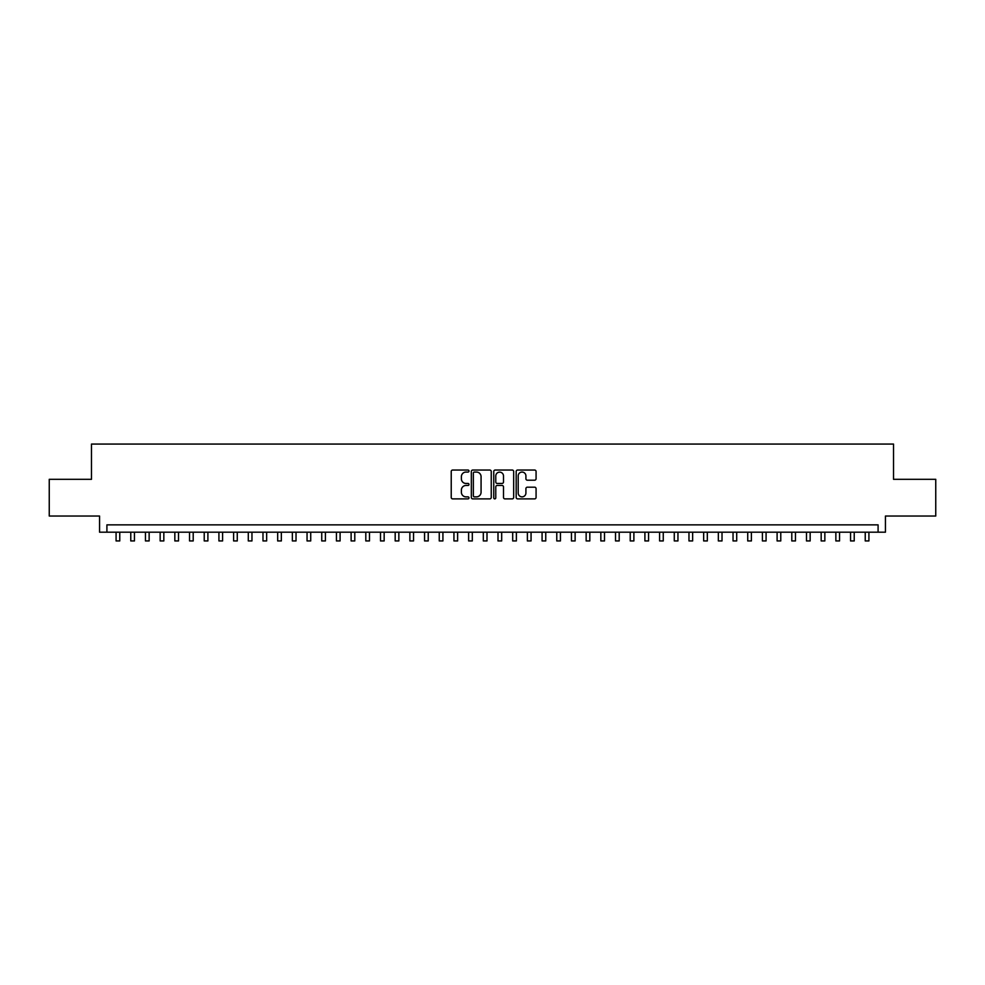<?xml version="1.0" encoding="UTF-8"?>
<svg xmlns="http://www.w3.org/2000/svg" width="985" height="985" viewBox="0 0 985 985"><rect width="100%" height="100%" fill="white"/><g stroke="black" fill="none" stroke-linecap="round" stroke-linejoin="round"><path stroke-width="1.48" d="M468.995 471.052A1.01 1.01 0 0 0 467.986 470.042L452.669 470.042A1.441 1.441 0 0 0 451.228 471.483L451.228 497.437A1.441 1.441 0 0 0 452.669 498.878L467.986 498.878A1.01 1.01 0 0 0 468.995 497.868A1.01 1.01 0 0 0 467.986 496.859L466.004 496.859A4.617 4.617 0 0 1 461.386 492.241L461.386 490.087A4.617 4.617 0 0 1 466.004 485.47L467.986 485.47A1.01 1.01 0 0 0 468.995 484.46A1.01 1.01 0 0 0 467.986 483.45L466.004 483.45A4.617 4.617 0 0 1 461.386 478.833L461.386 476.666A4.617 4.617 0 0 1 466.004 472.061L467.986 472.061A1.01 1.01 0 0 0 468.995 471.052M534.633 480.2A1.441 1.441 0 0 0 536.074 478.759L536.074 471.483A1.441 1.441 0 0 0 534.633 470.042L517.63 470.042A1.441 1.441 0 0 0 516.177 471.483L516.177 497.437A1.441 1.441 0 0 0 517.63 498.878L534.633 498.878A1.441 1.441 0 0 0 536.074 497.437L536.074 488.634A1.441 1.441 0 0 0 534.633 487.193L527.357 487.193A1.441 1.441 0 0 0 525.916 488.634L525.916 493.005A3.854 3.854 0 0 1 522.062 496.859A3.854 3.854 0 0 1 518.196 493.005L518.196 475.915A3.854 3.854 0 0 1 522.062 472.061A3.854 3.854 0 0 1 525.916 475.915L525.916 478.759A1.441 1.441 0 0 0 527.357 480.2L534.633 480.2M878.091 532.196L885.441 532.196L885.441 516.042L935.75 516.042L935.75 479.313L893.518 479.313L893.518 444.063L91.482 444.063L91.482 479.313L49.25 479.313L49.25 516.042L99.559 516.042L99.559 532.196L878.091 532.196L878.091 524.857L106.909 524.857L106.909 532.196M491.244 471.483A1.441 1.441 0 0 0 489.791 470.042L472.788 470.042A1.441 1.441 0 0 0 471.335 471.483L471.335 497.437A1.441 1.441 0 0 0 472.788 498.878L489.791 498.878A1.441 1.441 0 0 0 491.244 497.437L491.244 471.483M495.209 470.042L512.212 470.042A1.441 1.441 0 0 1 513.665 471.483L513.665 497.437A1.441 1.441 0 0 1 512.212 498.878L504.936 498.878A1.441 1.441 0 0 1 503.495 497.437L503.495 486.91A1.441 1.441 0 0 0 502.054 485.47L497.228 485.47A1.441 1.441 0 0 0 495.775 486.91L495.775 497.868A1.01 1.01 0 0 1 494.765 498.878A1.01 1.01 0 0 1 493.756 497.868L493.756 471.483A1.441 1.441 0 0 1 495.209 470.042M474.364 472.061A1.01 1.01 0 0 0 473.354 473.071L473.354 495.849A1.01 1.01 0 0 0 474.364 496.859L476.457 496.859A4.617 4.617 0 0 0 481.074 492.241L481.074 476.666A4.617 4.617 0 0 0 476.457 472.061L474.364 472.061M503.495 475.989A3.854 3.854 0 0 0 499.641 472.135A3.854 3.854 0 0 0 495.775 475.989L495.775 482.01A1.441 1.441 0 0 0 497.228 483.45L502.054 483.45A1.441 1.441 0 0 0 503.495 482.01L503.495 475.989M116.082 532.196L116.082 540.937L119.764 540.937L119.764 532.196M130.771 532.196L130.771 540.937L134.452 540.937L134.452 532.196M145.46 532.196L145.46 540.937L149.141 540.937L149.141 532.196M160.149 532.196L160.149 540.937L163.83 540.937L163.83 532.196M174.838 532.196L174.838 540.937L178.519 540.937L178.519 532.196M189.539 532.196L189.539 540.937L193.208 540.937L193.208 532.196M204.227 532.196L204.227 540.937L207.897 540.937L207.897 532.196M218.916 532.196L218.916 540.937L222.585 540.937L222.585 532.196M233.605 532.196L233.605 540.937L237.274 540.937L237.274 532.196M248.294 532.196L248.294 540.937L251.963 540.937L251.963 532.196M262.983 532.196L262.983 540.937L266.652 540.937L266.652 532.196M277.671 532.196L277.671 540.937L281.341 540.937L281.341 532.196M292.36 532.196L292.36 540.937L296.029 540.937L296.029 532.196M307.049 532.196L307.049 540.937L310.718 540.937L310.718 532.196M321.738 532.196L321.738 540.937L325.407 540.937L325.407 532.196M336.427 532.196L336.427 540.937L340.096 540.937L340.096 532.196M351.116 532.196L351.116 540.937L354.785 540.937L354.785 532.196M365.804 532.196L365.804 540.937L369.473 540.937L369.473 532.196M380.493 532.196L380.493 540.937L384.162 540.937L384.162 532.196M395.182 532.196L395.182 540.937L398.851 540.937L398.851 532.196M409.871 532.196L409.871 540.937L413.54 540.937L413.54 532.196M424.56 532.196L424.56 540.937L428.229 540.937L428.229 532.196M439.248 532.196L439.248 540.937L442.918 540.937L442.918 532.196M453.937 532.196L453.937 540.937L457.619 540.937L457.619 532.196M468.626 532.196L468.626 540.937L472.308 540.937L472.308 532.196M483.315 532.196L483.315 540.937L486.996 540.937L486.996 532.196M498.004 532.196L498.004 540.937L501.685 540.937L501.685 532.196M512.692 532.196L512.692 540.937L516.374 540.937L516.374 532.196M527.381 532.196L527.381 540.937L531.063 540.937L531.063 532.196M542.082 532.196L542.082 540.937L545.752 540.937L545.752 532.196M556.771 532.196L556.771 540.937L560.44 540.937L560.44 532.196M571.46 532.196L571.46 540.937L575.129 540.937L575.129 532.196M586.149 532.196L586.149 540.937L589.818 540.937L589.818 532.196M600.838 532.196L600.838 540.937L604.507 540.937L604.507 532.196M615.526 532.196L615.526 540.937L619.196 540.937L619.196 532.196M630.215 532.196L630.215 540.937L633.884 540.937L633.884 532.196M644.904 532.196L644.904 540.937L648.573 540.937L648.573 532.196M659.593 532.196L659.593 540.937L663.262 540.937L663.262 532.196M674.282 532.196L674.282 540.937L677.951 540.937L677.951 532.196M688.971 532.196L688.971 540.937L692.64 540.937L692.64 532.196M703.659 532.196L703.659 540.937L707.328 540.937L707.328 532.196M718.348 532.196L718.348 540.937L722.017 540.937L722.017 532.196M733.037 532.196L733.037 540.937L736.706 540.937L736.706 532.196M747.726 532.196L747.726 540.937L751.395 540.937L751.395 532.196M762.415 532.196L762.415 540.937L766.084 540.937L766.084 532.196M777.103 532.196L777.103 540.937L780.773 540.937L780.773 532.196M791.792 532.196L791.792 540.937L795.461 540.937L795.461 532.196M806.481 532.196L806.481 540.937L810.163 540.937L810.163 532.196M821.17 532.196L821.17 540.937L824.851 540.937L824.851 532.196M835.859 532.196L835.859 540.937L839.54 540.937L839.54 532.196M850.547 532.196L850.547 540.937L854.229 540.937L854.229 532.196M865.236 532.196L865.236 540.937L868.918 540.937L868.918 532.196"/></g></svg>
